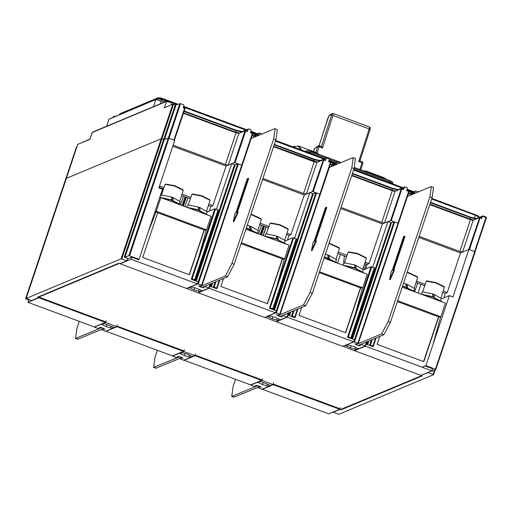 <?xml version="1.0" encoding="UTF-8"?>
<svg xmlns="http://www.w3.org/2000/svg" width="512" height="512" viewBox="0 0 512 512"><rect width="100%" height="100%" fill="white"/><g stroke="black" fill="none" stroke-linecap="round" stroke-linejoin="round"><path stroke-width="0.77" d="M112.845 326.989L112.352 328.461L105.568 331.302L101.504 329.702L102.938 329.094L105.094 329.254L101.165 327.456L99.43 327.258L100.16 328.045L98.726 328.653L94.406 327.162L101.274 324.07M112.352 328.461L110.682 327.846L111.238 326.189M103.354 323.469L102.861 324.941L101.19 324.326M102.861 324.941L106.208 326.63L110.682 327.846M432.512 370.79L432.346 371.302L431.923 371.04L435.859 369.389L425.939 365.619L449.357 295.622L452.986 296.966L468.902 249.395L475.194 251.821L435.853 369.363M468.902 249.395L460.506 252.909L447.245 292.55L443.296 291.085M418.829 237.453L460.506 252.909M340.698 208.48L382.374 223.936L387.968 221.594L391.462 222.778L393.978 221.728L398.458 223.366L358.285 343.405M262.566 179.507L304.243 194.963L309.837 192.627L313.325 193.805L315.846 192.755L320.326 194.394L280.154 314.432M197.645 281.651L198.374 281.35L237.715 163.782L238.413 163.93L242.195 165.427L202.01 285.498L200.589 286.086L198.432 285.933L204.096 287.923L203.366 287.136L204.8 286.528L209.107 288.032L209.856 285.798M237.715 163.782L235.194 164.838L231.706 163.654L216.448 209.261M172.819 146.234L226.106 165.99L231.706 163.654M168.23 138.016L174.79 140.339L158.874 187.91L162.502 189.254L139.078 259.251L128.896 255.584L168.23 138.016L164.314 139.654L124.979 257.222L128.896 255.584M38.97 296.627L38.63 297.651L31.629 300.576L26.189 298.445L121.075 258.797L126.79 260.806L127.629 258.317L124.282 257.075L163.616 139.507L164.314 139.654M163.616 139.507L161.939 138.886L163.68 139.533L175.238 104.986L180.557 103.648L183.558 104.762L183.93 105.536L183.168 107.802L184.563 108.314L184.64 107.814L183.328 107.322L184.614 107.808L184.992 108.544M121.075 258.797L161.242 138.739L66.362 178.387L161.242 138.739L161.939 138.886L121.773 258.944M26.176 298.458L66.349 178.426M65.491 180.954L64.954 181.178L25.619 298.746L26.195 298.502M161.427 194.861L163.462 188.87L159.098 187.251M161.299 192.858L162.227 192.467M126.79 260.806L119.795 263.731L118.682 263.315L37.51 297.235L38.63 297.651M124.282 257.075L124.979 257.222M226.106 165.99L212.845 205.632L208.902 204.173M190.714 197.427L182.112 194.24M163.93 187.494L159.552 185.875M212.845 205.632L210.886 206.451L209.344 211.053M198.374 281.35L198.778 281.402L197.946 283.891L198.253 283.994L238.413 163.93M173.178 145.152L225.414 164.518L228.205 165.114L234.368 162.541L242.195 165.427L202.022 285.485L198.253 283.994M304.243 194.963L290.976 234.605L287.034 233.146M260.243 223.206L268.851 226.4M309.837 192.627L294.579 238.234M286.573 234.515L289.018 235.424L287.475 240.026M289.018 235.424L290.976 234.605M269.395 315.437L276.077 312.864L276.909 310.374L275.782 310.624M276.077 312.864L280.154 314.451L278.72 315.059L276.563 314.899L280.493 316.704L282.227 316.896L281.498 316.109L282.931 315.501L287.238 317.005L287.987 314.771M382.374 223.936L369.107 263.578L365.165 262.112M338.374 252.179L346.982 255.373M387.968 221.594L372.71 267.2M364.704 263.488L367.149 264.397L365.613 268.998M367.149 264.397L369.107 263.578M347.526 344.41L354.208 341.837L355.04 339.347L353.914 339.597M354.208 341.837L358.291 343.424L356.858 344.032L354.694 343.872L358.63 345.677L360.358 345.869L359.629 345.082L361.062 344.474L365.37 345.978L366.118 343.738M416.512 281.152L425.114 284.346M443.744 297.971L445.28 293.37L447.245 292.55M421.248 375.226L428.16 372.557L433.6 374.682L338.72 414.33L333.082 412.064M432.346 371.302L431.43 370.97M333.069 412.346L332.083 412.486M269.107 384.934L268.614 386.406L261.85 389.235L257.766 387.648L259.2 387.04L261.363 387.2L255.699 385.203L256.429 385.99L254.298 386.451L250.771 384.838M190.976 355.962L190.483 357.434L183.718 360.262L179.635 358.675L181.069 358.067L183.226 358.227L177.568 356.23L178.278 357.037L176.166 357.478L172.64 355.866M261.536 225.235L258.701 233.709M263.098 235.578L266.003 226.893M266.163 226.95L263.251 235.635M340.422 254.483L337.517 263.174M344.39 255.955L343.597 262.79L344.602 262.477M420.934 284.339L418.029 293.03M259.782 224.582L268.39 227.776M337.914 253.555L346.522 256.749M416.051 282.528L424.653 285.715M210.886 206.451L208.442 205.542M190.253 198.803L181.651 195.61M183.405 196.262L180.57 204.736L171.347 200.16L159.795 197.35M187.872 197.92L184.96 206.605M184.966 196.845L182.061 205.53M186.31 197.338L183.398 206.029M190.918 355.936L192.582 356.557L194.893 355.59L183.731 351.456L181.421 352.416L187.571 354.253L190.918 355.936M189.37 355.162L188.819 356.819L184.339 355.603L185.018 353.562M190.483 357.434L188.819 356.819M181.485 352.442L180.992 353.914L179.322 353.299L172.557 356.122M180.992 353.914L184.339 355.603M183.731 351.456L184.301 349.754M117.331 324.922L116.762 326.624L114.451 327.584L103.373 323.194M106.886 324.589L106.208 326.63M25.619 298.746L29.043 300.122M116.762 326.624L105.6 322.483L106.17 320.781M105.6 322.483L103.29 323.45M364.832 263.533L363.002 268.986M442.835 292.461L445.28 293.37M372.23 339.59L370.406 345.03L368.979 345.184M370.406 345.03L373.338 346.227M422.298 367.136L425.939 365.619M355.386 347.405L354.835 349.062L350.355 347.846L351.04 345.805M343.117 346.253L354.195 350.643L356.499 349.683L356.992 348.211M356.499 349.683L354.835 349.062M421.664 375.661L341.299 409.248L341.114 409.811L339.994 409.395L332.998 412.32M341.114 409.811L422.278 375.891L421.165 375.482M339.994 409.395L340.563 407.699M268.614 386.406L266.95 385.786L267.501 384.134M259.616 381.414L259.123 382.886L257.453 382.266L250.688 385.094M259.123 382.886L262.47 384.576L266.95 385.786M263.155 382.534L262.47 384.576M259.552 381.389L261.862 380.429L273.024 384.563L270.714 385.53L259.642 381.133M273.024 384.563L273.594 382.867M261.862 380.429L262.432 378.726M194.893 355.59L195.462 353.894M417.587 283.098L414.79 291.462M343.034 346.509L345.427 345.286M347.501 344.691L347.008 346.163L345.338 345.542M297.978 308.992L295.219 317.242L292.275 316.058L290.848 316.211M371.085 266.707L347.667 336.704L351.296 338.048L374.733 268.038L371.085 266.707L363.155 270.022M350.566 338.355L351.296 338.048M354.189 339.699L355.04 339.347M277.254 318.432L276.704 320.09L272.224 318.88L272.902 316.838M264.986 317.28L276.058 321.677L278.368 320.71L278.861 319.238M278.368 320.71L276.704 320.09M264.896 317.536L267.296 316.314M269.37 315.718L268.877 317.19L267.206 316.57M268.877 317.19L272.224 318.88M212.717 287.238L214.144 287.085L217.075 288.282M296.595 239.066L273.171 309.043L296.595 239.066L292.954 237.741L269.536 307.731L272.742 308.813L273.178 309.062L272.429 309.382M276.909 310.374L276.058 310.726M199.123 289.466L198.566 291.117L194.093 289.907L194.771 287.866M191.238 286.746L190.746 288.218L189.075 287.597L186.765 288.563L197.926 292.704L200.237 291.738L198.566 291.117M200.237 291.738L200.73 290.266M190.746 288.218L194.093 289.907M197.926 281.76L198.778 281.402M138.714 259.405L139.078 259.251M195.046 280.09L218.464 210.099L214.822 208.768L191.398 278.765L194.611 279.84L195.046 280.09L194.298 280.41M197.946 283.891L191.258 286.464M191.174 286.72L197.325 288.557L202.336 290.861L209.107 288.032M214.822 208.768L206.893 212.077M292.954 237.741L285.024 241.05M269.306 315.693L275.456 317.53L280.467 319.834L287.238 317.005M364.256 269.562L366.112 264.013M351.302 338.016L374.733 268.038M347.437 344.666L353.587 346.496L358.598 348.806L365.37 345.978M347.008 346.163L350.355 347.846M449.357 295.622L441.293 298.995M263.098 225.811L260.192 234.502M261.53 235.002L264.442 226.31M263.904 226.112L260.998 234.803M182.867 205.83L185.773 197.139M402.195 287.155L445.446 303.194L440.902 316.787L397.651 300.749M440.013 317.158L440.902 316.787M324.064 258.189L367.315 274.227L362.771 287.814L319.52 271.776M361.875 288.186L362.771 287.814M245.933 229.216L289.184 245.254L284.634 258.842L241.382 242.803M283.744 259.219L284.634 258.842M159.507 198.208L160.826 197.658L211.053 216.282L206.502 229.875L156.275 211.245L154.957 211.802M160.826 197.658L156.275 211.245M205.613 230.246L206.502 229.875M167.098 101.171L172.006 102.208L171.936 102.72L166.349 101.53L92.179 132.525L89.907 139.322L92.051 132.646M92.506 132.173L166.675 101.178L164.262 107.763L172.8 104.192L175.238 104.986M89.939 139.091L77.715 144.422L26.189 298.445M172.8 104.192L161.242 138.739L161.939 138.886L173.498 104.346M129.594 255.731L168.928 138.17L174.387 140.282M250.573 132.269L252.422 132.954L252.806 133.709L242.176 165.44M303.546 193.491L306.342 194.086L312.499 191.514L323.43 159.45L316.954 162.374L314.157 161.779L303.546 193.491L262.925 178.432M312.499 191.514L319.891 194.144L330.579 161.926M398.285 189.619L392.563 188.211L398.317 189.568L404.698 186.925L403.616 189.542L401.242 188.774L395.085 191.347L392.294 190.752L381.683 222.464L341.056 207.398M381.683 222.464L384.474 223.059L390.63 220.486L398.445 223.379M459.814 251.437L462.605 252.032L468.762 249.459L479.699 217.389L473.216 220.314L470.426 219.725L459.814 251.437L419.187 236.371M483.11 215.949L486.016 217.024L486.381 217.798L485.965 217.53L474.592 251.507L469.459 249.606L480.07 217.894L479.373 217.741L473.216 220.314L462.605 252.032M76.922 146.784L76.371 147.238L65.043 181.139M293.062 146.912L298.944 149.094M326.246 158.086L310.707 152.32L305.363 151.475M292.934 146.867L294.643 146.163M299.942 146.893L297.958 146.157L301.306 149.971M367.475 171.93L366.048 171.405L367.546 172.346M392.883 183.565L389.952 181.709L354.099 168.41M392.973 183.328L392.211 181.85L390.054 180.691L354.406 167.469M341.126 162.547L310.803 151.302L307.315 150.56L305.242 151.43M337.133 162.118L329.338 159.232M340.134 162.963L337.446 161.99L334.573 163.405M320.32 194.374L330.938 162.682L328.55 161.709L329.306 159.443L328.941 158.669L326.566 157.952L323.603 159.405M258.259 135.558L259.315 133.018L262.003 133.99M247.347 131.597L245.677 130.976L245.722 130.47L247.418 131.091L247.347 131.597L248.109 129.331L248.851 128.973L250.81 129.696L251.174 130.47L250.419 132.736L252.371 133.459L252.448 132.954L250.579 132.256L254.701 133.792M418.266 191.936L415.578 190.957L412.704 192.378M357.856 343.174L408.634 191.405L406.682 190.682L407.443 188.416L407.072 187.642L404.698 186.925M403.616 189.542L403.686 189.03L401.99 188.41L391.328 220.634M390.63 220.486L401.242 188.774L401.862 188.378M334.496 163.386L336.435 164.096L336.39 164.531L337.12 162.342M325.478 160.57L323.808 159.949L323.859 159.443L325.549 160.058L325.478 160.57L326.24 158.304M258.253 135.558L258.304 135.123L256.365 134.413L255.706 136.627M235.066 162.688L245.677 130.976L244.979 130.829L245.6 130.438M412.627 192.358L414.566 193.069L414.522 193.504L415.251 191.309M408.704 190.893L406.842 190.208L408.685 190.893L409.062 191.629M358.291 343.424L409.069 191.654L408.717 190.899M483.034 215.91L479.866 217.35M481.818 218.003L480.122 217.382L481.818 218.003L481.747 218.515L482.502 216.25L485.965 217.53L486.016 217.024M386.432 179.347L384.41 177.83L365.997 171.002L368.013 172.518M293.094 146.899L298.464 145.958L301.933 150.202M318.899 154.304L316.883 152.787L298.464 145.958M363.475 170.835L365.997 171.002M110.822 118.349L157.594 98.803L161.504 99.635L166.202 101.376M109.037 119.206L110.854 118.336L108.928 119.315L106.592 126.285M106.701 126.24L109.056 119.2L157.594 98.803M164.595 102.048L155.802 99.667L153.44 106.707M319.283 145.869L321.504 146.662L322.47 148.013L319.123 146.771L317.158 152.902M359.91 169.51L362.214 161.754L359.955 160.915L370.061 129.453L359.955 160.922L358.746 161.466L369.21 128.896L332.934 115.443L322.47 148.013M383.872 334.72L359.168 345.043L359.866 345.6L357.011 345.069L355.27 344.064L356.934 344.218L381.645 333.894L388.23 321.395L390.464 322.227L383.872 334.72L381.645 333.894M407.469 196.448L430.906 186.656L433.562 187.45L432.147 197.638L390.464 322.227M431.328 186.618L429.92 196.813L388.23 321.395M404.416 236.256L393.05 270.234L393.92 269.869L389.594 279.469L391.334 270.938L392.205 270.586L403.578 236.608L404.416 236.256L404.973 236.461L393.773 269.926M389.594 279.469L390.15 279.674L394.477 270.074L393.92 269.869M305.741 305.747L281.037 316.077L281.734 316.634L278.874 316.096L277.139 315.091L278.803 315.245L303.507 304.922L310.099 292.429L312.333 293.254L305.741 305.747L303.507 304.922M329.331 167.482L352.774 157.683L355.43 158.477L354.016 168.666L312.333 293.254M353.197 157.651L351.782 167.84L310.099 292.429M326.285 207.283L314.912 241.261L315.789 240.896L311.462 250.496L313.203 241.971L314.074 241.613L325.446 207.635L326.285 207.283L326.842 207.488L315.642 240.954M311.462 250.496L312.019 250.707L316.346 241.101L315.789 240.896M227.61 276.781L202.906 287.104L203.603 287.661L200.742 287.123L199.008 286.125L200.672 286.272L225.376 275.949L231.968 263.456L234.202 264.282L227.61 276.781L225.376 275.949M251.2 138.509L274.643 128.71L277.299 129.504L275.885 139.693L234.202 264.282M275.066 128.678L273.651 138.867L231.968 263.456M248.154 178.31L236.781 212.288L237.658 211.923L233.331 221.523L235.072 212.998L235.942 212.64L247.309 178.662L248.154 178.31L248.71 178.515L237.51 211.987M233.331 221.523L233.888 221.734L238.214 212.134L237.658 211.923M231.757 396.384L256.89 386.029L256.192 385.472L259.046 386.003L260.787 387.008L259.117 386.854L233.99 397.21L231.757 396.384L233.171 386.195L235.488 379.277M153.626 367.411L178.752 357.056L178.061 356.499L180.915 357.03L182.656 358.035L180.986 357.882L155.859 368.237L153.626 367.411L155.04 357.222L157.357 350.304M75.494 338.438L100.621 328.083L99.923 327.526L102.784 328.058L104.518 329.062L102.854 328.909L77.728 339.27L75.494 338.438L76.909 328.25L79.226 321.331M365.446 346.163L431.859 370.79L420.941 375.354L354.528 350.726L365.446 346.163L366.125 344.128L372.992 346.669L373.19 346.074M379.808 336.422L377.139 344.39L423.795 361.69L438.842 316.723L440.518 317.35L433.178 343.776M425.862 365.651L425.677 366.208L432.538 368.755L431.859 370.79M423.584 361.613L438.56 316.845L397.376 301.568M287.309 317.19L353.722 341.818L342.81 346.381L276.397 321.754L287.309 317.19L287.994 315.155L294.861 317.702L295.059 317.107M301.677 307.45L299.008 315.418L345.664 332.717L360.71 287.757L362.387 288.378L355.302 313.869M347.718 336.698L347.539 337.235L354.406 339.782L353.722 341.818M345.453 332.64L360.429 287.872L319.245 272.602M209.178 288.224L275.59 312.845L264.678 317.408L198.266 292.781L209.178 288.224L209.862 286.182L216.723 288.73L216.928 288.134M223.546 278.477L220.877 286.445L267.533 303.75L282.579 258.784L284.25 259.405L277.171 284.902M269.587 307.725L269.408 308.262L276.275 310.81L275.59 312.845M267.315 303.667L282.298 258.899L241.107 243.629M131.046 259.251L197.459 283.878L186.541 288.435L120.128 263.814L131.046 259.251L131.731 257.21L138.592 259.757L138.797 259.149M148.211 231.955L156.115 211.891L157.792 212.512L142.746 257.478L189.402 274.778L204.448 229.811L206.118 230.432L199.04 255.93M191.456 278.752L191.277 279.29L198.144 281.837L197.459 283.878M189.184 274.694L204.166 229.926L157.722 212.71M156.115 211.891L154.733 212.467M127.392 259.027L131.731 257.21M328.774 413.869L262.362 389.242L273.274 384.678L339.686 409.306L328.774 413.869M339.878 408.742L339.686 409.306M273.466 384.115L273.274 384.678M250.643 384.896L184.23 360.269L195.142 355.706L261.555 380.333L250.643 384.896M261.747 379.77L261.555 380.333M195.334 355.142L195.142 355.706M172.506 355.923L106.099 331.296L117.011 326.739L183.424 351.36L172.506 355.923M183.616 350.797L183.424 351.36M117.203 326.17L117.011 326.739M94.374 326.95L27.962 302.323L38.88 297.766L105.293 322.394L94.374 326.95M29.69 299.853L28.646 300.288L27.962 302.323M105.485 321.824L105.293 322.394M39.072 297.197L38.88 297.766M115.078 116.57L112.442 117.677M115.558 116.371L113.69 116.512L112.518 117.594M434.426 297.459L434.035 294.336L433.056 294.746L433.338 297.043M433.056 294.746L432.73 294.63M442.016 301.92L432.736 297.082L421.216 294.208M441.766 301.594L431.859 296.512L420.883 294.086M432.634 293.946L433.894 294.394M433.056 296.941L432.614 293.83L422.17 291.814L421.216 294.08M440.749 300.614L441.421 298.598L434.035 294.336M441.03 297.856L444.442 287.226L435.898 282.944L426.323 281.165L422.65 291.706M444.442 287.226L444.134 286.637L436.019 282.566L426.893 280.896M407.642 287.526L407.245 284.403L406.266 284.813L406.554 287.11M406.266 284.813L405.946 284.698M415.226 291.987L402.573 286.029M414.982 291.661L402.65 285.798M405.843 284.013L407.104 284.461M406.266 287.008L405.824 283.898L403.533 283.162M413.958 290.682L414.637 288.666L407.245 284.403M414.246 287.923L417.651 277.293L407.136 272.39M417.651 277.293L417.344 276.704L407.264 272.013M356.294 268.486L355.904 265.37L354.925 265.773L355.206 268.07M354.925 265.773L354.598 265.658M363.885 272.954L354.605 268.109L343.085 265.235M363.635 272.621L353.728 267.539L342.752 265.114M354.496 264.973L355.763 265.427M354.925 267.968L354.483 264.858L344.038 262.842L343.085 265.107M362.618 271.642L363.29 269.626L355.904 265.37M362.899 268.883L366.304 258.253L357.76 253.971L348.192 252.192L344.518 262.733M366.304 258.253L366.003 257.664L357.882 253.594L348.755 251.923M329.51 258.554L329.114 255.43L328.134 255.84L328.422 258.138M328.134 255.84L327.814 255.725M337.094 263.021L324.442 257.056M336.845 262.688L324.518 256.826M327.712 255.04L328.973 255.494M328.134 258.035L327.693 254.925L325.402 254.189M335.827 261.709L336.499 259.693L329.114 255.43M336.115 258.95L339.52 248.32L329.005 243.418M339.52 248.32L339.213 247.731L329.133 243.04M278.163 239.514L277.773 236.397L276.794 236.806L277.075 239.098M276.794 236.806L276.467 236.685M285.754 243.981L276.474 239.136L264.947 236.269M285.504 243.654L275.597 238.573L264.621 236.141M276.365 236L277.632 236.454M276.794 238.995L276.352 235.891L265.901 233.869L264.954 236.134M284.486 242.669L285.158 240.659L277.773 236.397M284.768 239.91L288.173 229.286L279.629 224.998L270.061 223.226L266.387 233.76M288.173 229.286L287.872 228.691L279.75 224.627L270.624 222.95M251.373 229.581L250.982 226.464L250.003 226.874L250.285 229.165M250.003 226.874L249.677 226.752M258.963 234.048L246.31 228.083M258.714 233.722L246.387 227.853M249.581 226.067L250.842 226.522M250.003 229.062L249.562 225.952L247.27 225.222M257.696 232.736L258.368 230.726L250.982 226.464M257.978 229.978L261.389 219.354L250.874 214.445M261.389 219.354L261.082 218.758L251.002 214.074M200.032 210.541L199.635 207.424L198.656 207.834L198.944 210.125M198.656 207.834L198.336 207.712M207.616 215.008L198.342 210.163L186.816 207.296M207.373 214.682L197.459 209.6L186.49 207.174M198.234 207.027L199.501 207.482M198.662 210.022L198.214 206.918L187.77 204.902L186.822 207.162M206.349 213.696L207.027 211.686L199.635 207.424M206.637 210.938L210.042 200.314L201.498 196.032L191.93 194.253L188.256 204.787M210.042 200.314L209.734 199.718L201.619 195.654L192.493 193.978M173.242 200.608L172.851 197.491L171.872 197.901L172.154 200.192M171.872 197.901L171.546 197.779M180.832 205.075L180.134 204.262L170.822 199.718L159.834 197.235M171.443 197.094L172.71 197.549M171.872 200.09L171.43 196.986L160.986 194.963L160.032 197.229M179.565 203.763L180.237 201.754L172.851 197.491M179.846 201.005L183.251 190.381L174.707 186.099L165.139 184.32L161.466 194.854M183.251 190.381L182.95 189.786L174.829 185.722L165.702 184.045M105.779 321.933L38.816 297.082L119.181 263.501M340.179 408.851L273.21 384.019M262.048 379.878L195.078 355.046M183.917 350.906L116.941 326.074M195.616 280.902L234.496 164.685M235.194 164.838L196.275 281.146M201.587 285.229L252.371 133.459L252.806 133.709L252.531 132.992M205.754 285.914L205.498 286.682M208.845 287.923L210.131 284.083M210.112 285.683L210.72 283.84L210.112 285.658M210.682 286.49L211.706 283.424M273.747 309.869L312.627 193.658M313.325 193.805L274.413 310.118M276.512 310.323L315.846 192.755M316.544 192.902L276.371 312.96M279.725 314.202L319.891 194.144M283.885 314.886L283.629 315.648M286.976 316.89L288.262 313.056M288.243 314.65L288.851 312.806L288.243 314.63M288.813 315.456L289.837 312.397M351.878 338.842L390.758 222.63M391.462 222.778L352.544 339.091M354.643 339.29L393.978 221.728M394.675 221.875L354.509 341.933M362.016 343.853L361.76 344.621M365.107 345.862L366.394 342.029M366.982 341.779L366.374 343.603L366.995 341.773M366.944 344.429L367.968 341.37M435.424 369.139L474.765 251.571M433.184 374.419L434.701 369.882M433.619 374.669L435.29 369.632L433.613 374.65M218.451 210.112L195.04 280.07M194.611 279.84L218.029 209.843M215.52 208.915L192.096 278.912M212.576 283.059L211.347 286.733M219.834 280.026L217.088 288.243L219.846 280.019M216.653 288.019L219.245 280.275M215.962 281.645L214.144 287.085M213.446 286.938L215.091 282.01M272.742 308.813L296.16 238.816M293.651 237.888L270.234 307.885M290.707 312.032L289.478 315.706M297.965 308.998L295.219 317.216M294.784 316.986L297.376 309.248M294.093 310.618L292.275 316.058M291.578 315.91L293.229 310.982M350.874 337.786L374.298 267.789M371.782 266.861L348.365 336.851M368.838 341.005L367.61 344.678M376.096 337.971L373.35 346.189M372.922 345.958L375.507 338.214M369.709 344.877L371.36 339.949M478.509 216.646L475.616 214.803M172.019 102.227L177.786 104.365L169.562 101.446L166.675 101.178M183.597 106.515L246.432 129.818L183.603 106.509M250.848 131.456L257.312 133.85L250.848 131.443M275.571 140.621L324.563 158.79L275.578 140.614M328.979 160.429L335.443 162.822L328.979 160.416M402.707 187.757L353.709 169.594L402.694 187.757M407.11 189.395L413.574 191.795M474.522 218.317L475.603 214.784L431.84 198.566L477.542 215.622L478.765 216.429L479.008 217.299L475.533 215.296L431.68 199.034M412.909 192.077L406.957 189.869M402.029 188.038L353.549 170.061M334.778 163.104L328.826 160.896M323.898 159.066L275.418 141.094M256.646 134.131L250.688 131.923M245.76 130.093L183.443 106.989M177.12 104.64L171.936 102.72L171.219 104.858M89.907 139.322L77.728 144.41L66.342 178.4M76.838 147.034L76.39 147.226L65.03 181.146M307.315 150.56L305.709 151.603M389.619 182.714L390.054 180.691M310.368 153.331L310.803 151.302M392.538 188.211L352.454 173.344L392.538 188.211M334.33 163.334L332.87 162.778M330.931 162.656L330.554 161.926L328.71 161.235L334.56 163.194M320.147 160.646L314.445 159.251M319.763 160.979L314.355 159.75L314.426 159.238L274.317 144.378M256.192 134.362L254.739 133.805M242.016 131.68L236.314 130.285M241.632 132.013L236.224 130.778L236.275 130.266L184.198 110.957L236.275 130.266L242.138 131.61L241.824 131.93M476.416 218.592L470.707 217.197M470.669 217.184L430.586 202.317L470.669 217.184M412.461 192.307L411.002 191.75M411.808 192.506L410.918 192.243L410.989 191.731L406.842 190.202L412.691 192.166M398.4 189.555L398.086 189.875M404.371 187.277L401.734 188.378M401.568 188.422L395.085 191.347L384.474 223.059M395.354 191.021L392.378 190.259M351.667 175.686L392.294 190.752L392.365 190.24L351.827 175.213M351.827 175.219L392.339 190.24L395.43 190.982M336.282 164.576L334.406 163.878L333.837 165.6M397.894 189.952L392.486 188.717L352.294 173.818M392.026 190.118L392.563 188.211M332.966 165.958L334.035 163.379L334.477 163.373L334.406 163.878L332.294 164.326L331.546 166.554M336.435 164.096L334.477 163.373L332.621 163.974L331.533 166.56M332.173 164.653L330.438 164.179M332.026 165.094L330.278 164.646M306.342 194.086L316.954 162.374L323.11 159.802L323.808 159.949L313.197 191.661M333.67 163.533L330.957 162.592M332.538 164.013L332.858 162.758L330.573 161.92M317.222 162.048L273.69 146.246L314.227 161.267L314.157 161.779L273.536 146.714M258.15 135.603L255.578 134.758L255.904 134.406L254.163 135.354L253.414 137.581M254.835 136.986L255.578 134.758L254.15 135.386M253.894 136.122L252.147 135.674M254.042 135.68L252.307 135.206L254.048 135.667M252.806 133.709L242.189 165.402M234.368 162.541L244.979 130.829L238.816 133.402L236.026 132.806L236.096 132.301L183.571 112.832L236.096 132.301L239.168 133.037M228.205 165.114L238.816 133.402L245.299 130.477M239.091 133.075L236.115 132.314M225.414 164.518L236.026 132.806L183.418 113.299M184.723 107.846L184.979 108.582L174.406 140.198L184.998 108.57L184.563 108.314L173.952 140.032M180.557 103.648L168.998 138.195M235.757 132.173L236.224 130.778L184.045 111.424M248.109 129.331L245.472 130.432M168.307 138.01L179.859 103.501M175.936 105.139L164.403 139.622M255.539 134.56L252.826 133.619M254.406 135.04L254.707 133.792L256.429 134.221M258.989 133.37L256.442 134.432M313.888 161.146L314.355 159.75L274.163 144.845M274.323 144.365L314.426 159.238L320.269 160.582L319.955 160.902M410.669 192.986L410.918 192.243L409.094 191.565M414.413 193.549L412.544 192.851L411.968 194.566M414.566 193.069L412.614 192.339L412.544 192.851L411.846 192.704L412.166 192.352L410.752 192.941L409.683 195.526M411.098 194.931L411.846 192.704L410.413 193.331M410.157 194.067L408.416 193.619M410.304 193.619L408.57 193.152L410.31 193.606M476.026 218.925L470.624 217.69L430.426 202.784M470.157 219.085L470.694 217.184L476.531 218.528L476.218 218.848M481.747 218.515L480.07 217.894L480.038 217.357M486.381 217.798L475.04 251.693M473.485 219.987L470.509 219.226M429.798 204.659L470.426 219.725L470.496 219.213L429.958 204.192L470.496 219.213L473.568 219.955M161.504 99.635L160.397 103.802M157.664 98.784L157.894 98.099L119.674 114.067L119.45 114.746M120 113.715L158.214 97.747L160.826 97.99L162.848 98.63L162.778 99.136L157.894 98.099L158.214 97.747M178.035 104.262L162.848 98.63L158.637 97.741M463.789 210.406L431.891 198.4L463.904 210.445M162.861 98.643L178.022 104.262M183.654 106.355L246.662 129.715M257.562 133.747L250.899 131.29L257.549 133.754M275.629 140.461L324.8 158.688L275.635 140.448M329.037 160.262L335.68 162.726L329.037 160.25M353.76 169.427L402.931 187.661L353.766 169.421M407.168 189.235L413.811 191.699M168.23 101.165L162.778 99.136L162.49 100M315.827 152.397L317.702 146.541L314.368 148.608L313.44 151.514M321.504 146.662L319.245 145.824L318.182 145.926L319.245 145.824L319.123 146.771L317.702 146.541L318.182 145.926L314.336 148.71M333.05 113.574L332.934 115.443L331.514 115.219L321.427 146.63M331.514 115.219L331.571 114.278L328.845 115.974L328.179 117.28L319.034 145.766M358.746 161.466L362.95 163.264L360.813 169.843M362.253 161.811L362.938 163.2M359.923 160.941L362.214 161.754L362.95 163.264L360.832 169.856M331.571 114.278L332.326 113.536L333.171 113.549L369.446 126.995L370.246 127.917L370.061 129.453L369.21 128.896L369.325 127.021M319.008 145.76L328.845 115.974M432.147 197.638L429.92 196.813M354.016 168.666L351.782 167.84M275.885 139.693L273.651 138.867M232.179 396.352L234.413 397.178M154.048 367.379L156.282 368.205M75.917 338.406L78.15 339.232M280.154 314.451L330.938 162.682L330.656 161.958M435.859 369.389L475.194 251.821M25.6 298.758L64.934 181.19M376.115 337.965L373.357 346.208M407.117 189.389L413.587 191.789M392.998 183.462L392.845 183.91M403.686 189.03L401.907 188.384M332.621 163.974L332.275 164.339M330.438 164.166L332.179 164.64M334.509 163.213L337.446 161.99M325.549 160.058L323.776 159.411M317.299 162.01L314.227 161.267M258.304 135.123L256.352 134.4M254.49 135.002L253.402 137.587M247.418 131.091L245.645 130.438M242.131 131.61L248.429 128.979M250.579 132.25L254.726 133.792M256.378 134.246L259.315 133.018M320.269 160.582L326.566 157.952M412.64 192.186L415.578 190.957M410.752 192.941L409.67 195.526M398.458 223.366L409.069 191.654L408.794 190.931M476.531 218.528L482.752 215.923M483.072 215.923L486.221 217.133M475.053 251.699L486.4 217.402M413.824 191.693L407.168 189.222M246.675 129.715L183.654 106.342M119.354 114.784L119.558 114.176M314.848 147.994L313.421 151.507M329.318 115.354L332.051 113.664M115.258 116.179L115.661 116.326M426.925 280.877L426.323 281.165M348.794 251.904L348.192 252.192M270.662 222.931L270.061 223.226M192.531 193.965L191.93 194.253M165.741 184.032L165.139 184.32"/></g></svg>
